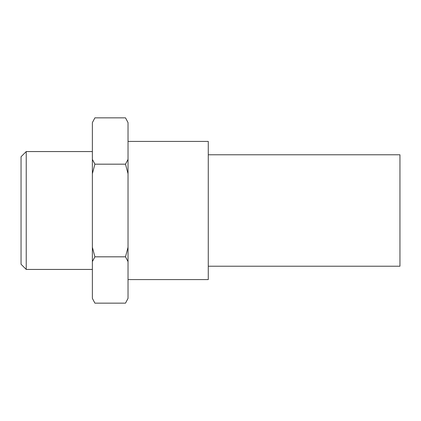 <?xml version="1.0" encoding="UTF-8"?>
<svg xmlns="http://www.w3.org/2000/svg" width="421" height="421" viewBox="0 0 421 421"><rect width="100%" height="100%" fill="white"/><g stroke="black" fill="none" stroke-linecap="round" stroke-linejoin="round"><path stroke-width="0.63" d="M92.373 151.565L26.228 151.565L21.05 156.749L21.05 264.251L26.228 269.435L92.373 269.435M92.373 298.373L94.904 303.152L92.373 298.373L92.373 261.604L94.904 256.826L125.5 256.826L128.031 261.604L128.031 298.373L125.5 303.152L128.031 298.373M128.031 279.591L208.269 279.591L208.269 141.409L128.031 141.409M208.269 266.219L399.95 266.219L399.95 154.781L208.269 154.781M128.031 122.627L125.5 117.848L128.031 122.627L128.031 159.396L125.5 164.174L128.031 173.731L128.031 247.269L125.5 256.826M94.904 117.848L92.373 122.627L94.904 117.848L125.5 117.848M94.904 303.152L125.5 303.152M94.904 256.826L92.373 247.269L92.373 173.731L94.904 164.174L125.5 164.174M94.904 164.174L92.373 159.396L92.373 122.627M92.373 261.604L92.373 247.269M92.373 173.731L92.373 159.396M128.031 173.731L128.031 159.396M128.031 261.604L128.031 247.269M26.228 269.435L26.228 151.565"/></g></svg>
